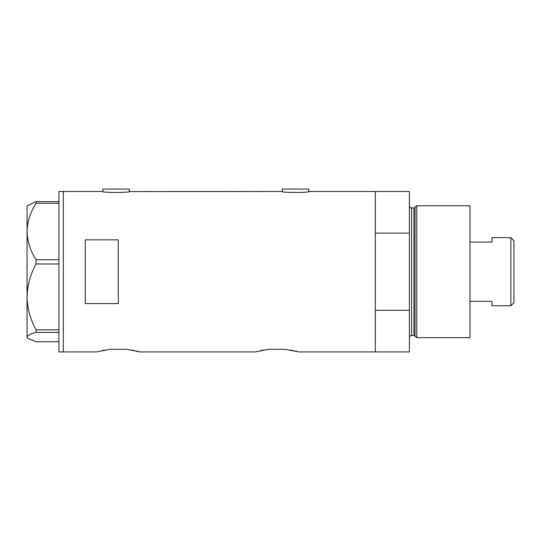 <?xml version="1.0" encoding="UTF-8"?>
<svg xmlns="http://www.w3.org/2000/svg" width="541" height="541" viewBox="0 0 541 541"><rect width="100%" height="100%" fill="white"/><g stroke="black" fill="none" stroke-linecap="round" stroke-linejoin="round"><path stroke-width="0.81" d="M129.806 191.48C130.658 192.765 101.478 192.765 102.33 191.48L102.878 191.575L102.878 189.066L129.258 189.066L129.258 191.575L281.8 191.48C280.948 192.765 310.121 192.765 309.269 191.48L308.722 191.575L308.722 189.066L282.348 189.066L282.348 191.575L281.8 191.48M309.269 191.48L375.326 191.48L375.326 233.117L409.388 233.117L409.388 191.48L375.326 191.48L375.326 351.934L375.326 310.297L409.388 310.297L409.388 351.934L298.835 351.934L285.026 349.297L268.674 349.297L285.026 349.297L268.674 349.297L254.872 351.934L140.247 351.934L126.445 349.297L110.087 349.297L126.445 349.297L110.087 349.297L96.284 351.934L63.317 351.934L63.317 191.48L63.317 351.934L58.922 351.934L58.922 191.48L102.33 191.48M118.269 303.562L118.269 239.859L85.295 239.859L85.295 303.562L118.269 303.562M290.659 350.088L292.999 350.534M295.041 350.981L296.671 351.373M297.868 351.677L298.835 351.934M260.728 350.534L263.088 350.088M132.072 350.088L134.411 350.534M136.454 350.981L138.083 351.373M139.28 351.677L140.247 351.934M102.141 350.534L104.501 350.088M36.051 259.748C30.397 250.929 27.395 241.516 27.05 231.521C27.361 221.654 30.357 212.248 36.051 203.288L36.051 201.665L27.05 205.769L27.05 296.887C27.375 285.31 30.377 274.341 36.051 263.981L36.051 259.748L58.922 259.748M58.922 203.288L36.051 203.288M36.051 201.665L58.922 201.665M58.922 341.756L36.051 341.756L27.625 338.226L27.05 337.077C27.361 335.44 30.357 333.885 36.051 332.397L36.051 329.8C30.37 319.4 27.368 308.424 27.05 296.887L27.05 337.652L27.625 338.226M58.922 332.397L36.051 332.397M36.051 329.8L58.922 329.8M58.922 263.981L36.051 263.981M415.001 336.265L415.001 207.156L416.807 205.769L416.807 337.652L415.001 336.265A1.102 1.102 0 0 0 413.939 335.454L411.586 335.454A2.198 2.198 0 0 0 409.388 337.652M415.001 207.156A1.102 1.102 0 0 1 413.939 207.967L411.586 207.967A2.198 2.198 0 0 1 409.388 205.769M416.807 205.769L469.987 205.769L469.987 337.652L416.807 337.652M409.388 310.297L409.388 233.117M510.873 237.641L513.95 240.718L513.95 302.703L510.873 305.78L510.873 237.641L491.972 237.641L491.972 242.064L469.987 242.064M510.873 305.78L491.972 305.78L491.972 301.351L469.987 301.351M413.939 335.454L413.939 207.967M411.586 207.967L411.586 335.454"/></g></svg>
